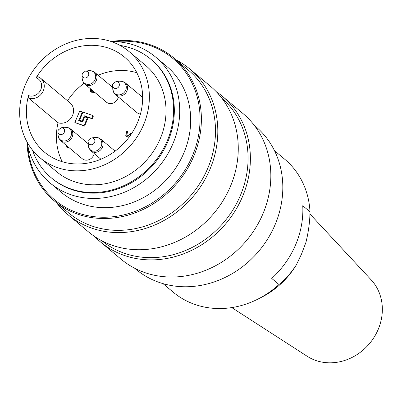 <?xml version="1.0" encoding="UTF-8"?>
<svg xmlns="http://www.w3.org/2000/svg" width="402" height="402" viewBox="0 0 402 402"><rect width="100%" height="100%" fill="white"/><g stroke="black" fill="none" stroke-linecap="round" stroke-linejoin="round"><path stroke-width="0.6" d="M88.229 143.765L70.571 128.967A7.648 6.794 130 0 1 70.863 139.192A7.648 6.794 130 0 1 60.747 140.695L82.264 158.73A7.648 6.794 -50 0 0 89.304 159.544A7.648 6.794 -50 0 0 94.179 153.564M142.645 97.395L125.313 82.872A7.648 6.794 130 0 1 126.916 90.968A7.648 6.794 130 0 1 115.49 94.596L137.007 112.63A7.648 6.794 -50 0 0 140.444 114.047M112.731 87.475L94.711 72.37A7.648 6.794 130 0 1 95.003 82.596A7.648 6.794 130 0 1 84.887 84.098L106.404 102.133A7.648 6.794 -50 0 0 113.444 102.947A7.648 6.794 -50 0 0 118.319 96.967M37.718 76.606L40.798 78.355A11.809 10.487 130 0 1 42.406 92.52A11.809 10.487 130 0 1 28.723 98.173L28.487 95.591A62.119 55.159 -50 0 0 44.612 152.252A62.119 55.159 -50 0 0 126.786 140.072A62.119 55.159 -50 0 0 124.414 57.034A62.119 55.159 -50 0 0 36.054 77.852L37.883 76.697A11.809 10.487 130 0 1 40.798 78.355L70.109 102.922A11.809 10.487 130 0 1 71.722 117.088A11.809 10.487 130 0 1 58.034 122.741A62.119 55.159 -50 0 0 62.235 161.735M136.831 72.727A62.119 55.159 -50 0 0 98.123 75.229M84.043 83.274A62.119 55.159 -50 0 0 67.526 100.756M69.611 148.127L66.667 147.082L65.943 146.474L66.727 145.705M129.067 137.203L126.439 136.434L125.715 135.826L126.806 131.022L126.022 134.534L126.374 135.037L128.761 135.469L130.781 133.454L130.303 135.509M126.806 131.022L127.529 131.63L126.806 135.268M94.867 92.46L91.088 92.189L90.365 91.581L90.033 88.41M91.495 89.636L91.45 91.023M74.852 122.515L84.576 126.117L87.963 118.183L84.797 116.826L82.606 121.962L78.671 120.615L82.375 111.927L79.752 111.027L74.852 122.515L84.033 125.665L87.42 117.726M79.315 120.831L79.626 120.097M82.767 121.429L79.601 120.077L82.988 112.138L92.867 115.525L93.41 115.982L92.219 118.786L84.958 116.294L82.767 121.429L79.601 120.077M111.208 41.537A82.139 72.938 130 0 1 155.604 57.054A82.139 72.938 130 0 1 172.795 144.001A82.139 72.938 130 0 1 50.084 182.96A82.139 72.938 130 0 1 27.045 141.961M155.604 57.054L166.589 66.26A82.139 72.938 130 0 1 183.774 153.207A82.139 72.938 130 0 1 61.069 192.166L50.084 182.96M39.999 157.76L56.642 171.714A69.305 61.541 -50 0 0 148.328 158.127A69.305 61.541 -50 0 0 145.675 65.481L129.027 51.526A69.305 61.541 -50 0 0 25.492 84.395A69.305 61.541 -50 0 0 39.999 157.76A69.305 61.541 -50 0 0 131.68 144.172A69.305 61.541 -50 0 0 129.027 51.526M32.446 150.047A77.415 68.742 -50 0 0 51.436 177.93A77.415 68.742 -50 0 0 167.086 141.213A77.415 68.742 -50 0 0 150.886 59.26A77.415 68.742 -50 0 0 120.113 45.441M100.505 241.964L120.952 259.099A94.972 84.335 -50 0 0 262.833 214.055A94.972 84.335 -50 0 0 242.959 113.52L222.512 96.379A94.972 84.335 130 0 1 242.386 196.915A94.972 84.335 130 0 1 100.505 241.964A94.972 84.335 130 0 1 94.711 236.562M216.181 91.621A94.972 84.335 130 0 1 222.512 96.379M67.933 214.663L88.38 231.798A94.972 84.335 -50 0 0 230.266 186.754A94.972 84.335 -50 0 0 210.387 86.219L189.94 69.084A94.972 84.335 130 0 1 209.814 169.619A94.972 84.335 130 0 1 67.933 214.663A94.972 84.335 130 0 1 56.571 202.799M176.272 59.973A94.972 84.335 130 0 1 189.94 69.084M27.828 145.931A92.148 81.827 -50 0 0 98.681 217.09A92.148 81.827 -50 0 0 192.302 156.132A92.148 81.827 -50 0 0 115.253 41.617M134.62 268.209L135.765 269.169A93.179 82.737 -50 0 0 274.968 224.979A93.179 82.737 -50 0 0 255.466 126.344L254.32 125.384M111.148 41.517A93.179 82.737 130 0 1 174.041 58.099A93.179 82.737 130 0 1 193.538 156.735A93.179 82.737 130 0 1 54.34 200.93A93.179 82.737 130 0 1 27.014 141.906M54.34 200.93L68.456 212.758A93.179 82.737 -50 0 0 207.653 168.564A93.179 82.737 -50 0 0 188.151 69.928L174.041 58.099M102.103 240.939A93.179 82.737 -50 0 0 240.225 195.859A93.179 82.737 -50 0 0 221.783 98.133M51.436 177.93L52.159 178.538A77.415 68.742 -50 0 0 167.81 141.821A77.415 68.742 -50 0 0 151.609 59.868L150.886 59.26M28.723 98.173L58.034 122.741M90.772 89.028L90.671 90.289L91.018 90.787L93.395 91.229M94.143 91.857L90.365 91.581M129.534 136.574L129.404 136.162L125.715 135.826M68.888 147.519L65.943 146.474M84.033 125.665L84.576 126.117M82.375 111.927L82.892 112.359M92.867 115.525L91.676 118.329L92.219 118.786M91.676 118.329L84.415 115.841L84.958 116.294M84.415 115.841L82.224 120.977M163.016 283.636L173.187 292.159A86.757 77.038 -50 0 0 257.818 299.153A86.757 77.038 -50 0 0 278.983 284.51C284.928 279.903 290.681 273.42 296.249 265.069L301.525 254.054L305.952 242.331C308.56 231.527 309.907 221.351 309.997 211.804A86.757 77.038 -50 0 0 284.641 159.167L274.471 150.644M309.997 211.804L302.756 205.739A86.757 77.038 130 0 1 271.747 278.445L278.983 284.51M231.773 307.595L307.198 356.278A50.129 44.511 -50 0 0 333.76 362.669A50.129 44.511 -50 0 0 378.126 329.58A50.129 44.511 -50 0 0 371.202 279.908L309.917 213.97M28.487 95.591A9.754 8.663 -50 0 0 40.793 89.646A9.754 8.663 -50 0 0 36.054 77.852M90.671 90.289L91.395 90.897M126.022 134.534L126.746 135.142M296.405 264.823C287.696 278.988 276.068 289.807 261.516 297.284A78.013 69.275 -50 0 0 296.249 265.069M88.777 70.682L85.345 71.169A3.588 3.186 130 0 1 88.777 74.074A3.588 3.186 130 0 1 85.525 77.958A3.588 3.186 130 0 1 82.063 75.084L82.184 78.551A7.216 6.407 -50 0 0 89.143 84.325A7.216 6.407 -50 0 0 95.681 76.521A7.216 6.407 -50 0 0 88.777 70.682L92.138 70.958L94.711 72.37M85.345 71.169L82.365 73.45L82.063 75.084A3.588 3.186 130 0 1 82.365 73.516M112.666 85.581C111.877 84.696 112.972 83.395 115.947 81.666A3.588 3.186 130 0 1 119.077 86.113A3.588 3.186 130 0 1 115.369 88.48A3.588 3.186 130 0 1 112.666 85.581L112.786 89.048A7.216 6.407 -50 0 0 118.218 94.877A7.216 6.407 -50 0 0 125.68 90.113A7.216 6.407 -50 0 0 119.379 81.179L122.741 81.455L125.313 82.872M115.093 151.132L100.812 139.162A7.648 6.794 130 0 1 102.415 147.258A7.648 6.794 130 0 1 90.988 150.886L100.937 159.227M88.164 141.876C87.375 140.991 88.47 139.685 91.445 137.961A3.588 3.186 130 0 1 94.576 142.403A3.588 3.186 130 0 1 90.867 144.775A3.588 3.186 130 0 1 88.164 141.876L88.284 145.343A7.216 6.407 -50 0 0 93.716 151.172A7.216 6.407 -50 0 0 101.178 146.408A7.216 6.407 -50 0 0 94.877 137.474L98.239 137.75L100.812 139.162M64.637 127.278L61.204 127.766A3.588 3.186 130 0 1 64.637 130.67A3.588 3.186 130 0 1 61.385 134.549A3.588 3.186 130 0 1 57.923 131.68L58.044 135.147A7.216 6.407 -50 0 0 64.998 140.921A7.216 6.407 -50 0 0 71.541 133.117A7.216 6.407 -50 0 0 64.637 127.278L67.998 127.555L70.571 128.967M61.204 127.766L58.225 130.047L57.923 131.68A3.588 3.186 130 0 1 58.225 130.112M131.504 134.062L130.781 133.454M261.516 297.284L257.818 299.153M82.184 78.551L83.043 81.807L84.887 84.098M115.947 81.666L119.379 81.179M112.786 89.048L113.645 92.304L115.49 94.596M91.445 137.961L94.877 137.474M88.284 145.343L89.143 148.599L90.988 150.886M58.044 135.147L58.903 138.404L60.747 140.695"/></g></svg>

